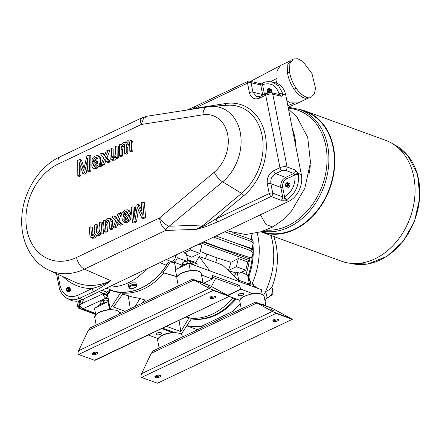 <?xml version="1.0" encoding="UTF-8"?>
<svg xmlns="http://www.w3.org/2000/svg" width="442" height="442" viewBox="0 0 442 442"><rect width="100%" height="100%" fill="white"/><g stroke="black" fill="none" stroke-linecap="round" stroke-linejoin="round"><path stroke-width="0.66" d="M142.031 117.76L141.064 118.671L140.672 119.743L140.716 122.55L141.219 124.5L143.501 118.528L147.053 116.224L142.031 117.76L60.001 156.822A10.514 5.276 64.5 0 0 58.222 164.015A51.797 39.913 -70 0 0 26.934 230.011A51.797 39.913 -70 0 0 76.56 257.482L159.551 217.961C160.225 223.464 162.291 227.426 165.744 229.834L167.651 227.332L168.706 226.602L164.01 223.055L159.551 217.961L214.204 172.247A10.514 4.022 50.1 0 0 222.657 181.822L168.706 226.602M57.819 274.267L60.057 285.654A2.63 1.033 168.9 0 0 59.051 286.731C59.267 289.913 62.952 296.797 67.333 298.499L70.057 299.494L73.389 299.842L76.831 299.333L79.615 298.306L82.256 299.637C77.93 301.615 73.847 301.687 70.013 299.847L67.339 298.499M205.348 226.84A76.565 33.161 -9.3 0 1 203.116 227.492L196.353 229.332L203.784 224.956A2.63 1.006 -129.9 0 1 204.646 225.641A2.63 0.685 73.3 0 0 205.348 226.84L217.967 221.807A2.63 1.32 -115.5 0 1 216.011 218.895L204.646 225.641L196.353 229.332L165.579 230.464L165.744 229.834M63.084 276.692A67.201 51.78 110 0 0 92.052 288.543C98.759 286.797 105.019 284.178 110.826 280.681A64.576 49.758 110 0 1 74.35 281.885L49.2 270.289A62.294 48.001 110 0 0 84.383 269.128L110.826 280.681C106.13 284.46 100.522 288.051 94.008 291.455L79.615 298.306A2.63 1.32 -115.5 0 1 77.659 295.394L92.052 288.543A2.63 1.32 64.5 0 0 94.008 291.455M121.533 144.319L120.876 144.081L119.445 144.761L119.544 156.07L121.114 155.319L121.091 149.197L122.666 149.772L123.213 146.998L124.898 144.904M126.445 142.97L124.876 142.396L123.357 142.562L122.086 143.528L120.904 145.517L120.876 144.081M124.876 142.396L125.854 143.274L127.163 141.114L128.561 140.086L130.18 139.882L131.241 141.219L131.34 142.562L132.915 143.136L132.815 141.788L131.583 140.407M121.091 149.197L121.638 146.424L123.324 144.335L124.075 144.214L124.572 146.147L124.655 153.639L126.241 152.882L126.202 146.943L126.793 143.904L128.445 141.893L129.241 141.766L129.744 143.683L129.804 151.186L131.401 150.424L132.976 150.998L132.915 143.136M131.401 150.424L131.34 142.562M129.804 151.186L131.379 151.761L132.976 150.998M126.241 152.882L127.815 153.457L127.777 147.517L128.368 144.479L129.688 142.661M124.655 153.639L126.23 154.214L127.815 153.457M121.114 155.319L122.688 155.893L122.666 149.772M119.544 156.07L121.119 156.645L122.688 155.893M111.097 159.75L112.666 160.324L111.091 159.75L112.914 159.556L115.671 156.269L115.682 157.91L117.252 158.485L118.76 157.766L117.185 157.192L117.053 145.899L115.456 146.661L115.522 153.054L115.091 155.363L113.174 157.678L112.169 157.844L111.677 157.125L113.185 157.672M115.682 157.91L117.185 157.192M112.666 160.324L114.489 160.131L116.566 158.23M111.091 159.75L110.091 158.363L109.92 149.297L111.55 148.523L113.124 149.098L113.24 157.645M111.677 157.125L111.55 148.523M117.053 145.899L118.627 146.473L118.76 157.766M104.826 154.888L103.859 153.507L102.284 152.932L100.483 153.794L103.583 157.766L100.853 164.971L102.804 164.043L104.677 158.916L106.914 162.081L108.666 161.253L105.478 157.043L108.141 150.147L106.202 151.07L104.434 155.987L102.284 152.932M108.141 150.147L109.715 150.722L107.052 157.617L105.478 157.043M108.666 161.253L110.24 161.827L107.052 157.617M106.914 162.081L108.489 162.656L110.24 161.827M102.804 164.043L104.378 164.617L105.853 160.579M100.853 164.971L102.428 165.546L104.378 164.617M94.881 160.921L93.516 160.424L91.875 161.208L93.732 161.65M91.875 161.208L92.256 158.86L93.317 157.258L95.118 156.009L97.665 155.556L99.422 156.186M100.616 164.546L100.516 157.612L99.235 156.131M97.665 155.556L98.942 157.043L99.025 157.965L100.594 158.534M100.13 165.568L98.428 166.109L100.002 166.684L101.704 166.142L100.13 165.568L100.113 164.181L99.312 164.407L99.041 163.976L99.025 157.965M100.113 164.181L101.025 164.512M101.704 166.142L101.693 165.275M98.428 166.109L97.699 165.341L96.466 167.104L95.234 167.971L93.041 168.12L91.82 166.198L91.87 164.164L92.897 162.341L96.842 159.805L97.384 158.098L96.853 157.369L95.35 157.65L94.019 158.689L93.516 160.424M94.616 168.695L96.809 168.546L99.03 166.33M95.102 160.8L95.594 159.264L97.373 158.037M77.825 175.938L79.4 176.507L81.013 175.739L79.438 175.165L79.168 162.336L82.792 173.568L84.532 172.745L87.726 158.264L87.748 171.209L89.406 170.419L89.207 154.96L86.809 156.103L83.571 170.844L79.875 159.402L77.643 160.463L77.825 175.938L79.438 175.165M79.875 159.402L81.45 159.976L84.135 168.286M89.207 154.96L90.781 155.534L90.98 170.993L89.406 170.419M87.748 171.209L89.323 171.783L90.98 170.993M84.532 172.745L86.102 173.314L87.737 165.905M82.792 173.568L84.367 174.142L86.102 173.314M81.013 175.739L80.842 167.518M101.953 232.846L103.527 233.42L102.096 234.1L100.522 233.525L101.953 232.846L101.069 221.912L99.5 222.657L99.947 228.58L99.572 231.271L97.98 233.321L97.185 233.437L96.737 232.857L97.997 233.315M98.063 235.033L99.638 235.608L98.019 235.768L96.444 235.194L98.063 235.033L99.312 234.078L100.4 232.138L100.522 233.525M99.638 235.608L101.422 233.851M96.444 235.194L95.433 234.387L94.234 236.492L92.864 237.509L91.14 237.713L90.013 236.459L89.212 227.558L90.809 226.796L92.384 227.37L93.096 235.625M92.605 238.238L94.439 238.083L95.809 237.067L97.008 234.956M96.737 232.857L95.958 224.343L94.373 225.1L94.826 230.84L94.422 233.79L92.853 235.763L92.019 235.89L91.395 234.05L90.809 226.796M95.958 224.343L97.533 224.917L98.257 233.161M101.069 221.912L102.643 222.486L103.527 233.42M105.417 223.939L105.721 222.525L107.539 220.254L108.594 220.088L109.296 221.912L109.848 229.083L111.478 228.31L113.053 228.884L112.251 220.116L111.18 218.818L109.544 218.221L107.677 218.436L105.058 221.657L104.931 220.072L103.428 220.79L104.345 231.707L105.942 230.945L105.417 223.939L106.992 224.514L107.295 223.1L109.135 220.818M104.931 220.072L105.644 220.331M109.544 218.221L110.677 219.547L110.903 221.155L112.478 221.729M111.478 228.31L110.903 221.155M109.848 229.083L111.423 229.658L113.053 228.884M106.992 224.514L107.008 225.337L105.434 224.768M105.942 230.945L107.516 231.52L107.008 225.337M104.345 231.707L105.92 232.277L107.516 231.52M120.92 223.812L122.495 224.387L120.688 225.249L119.113 224.674L120.92 223.812L117.439 220.022L119.76 213.011L117.81 213.939L116.229 218.928L113.699 215.9L111.948 216.729L115.528 220.751L113.257 227.459L115.202 226.536L116.688 221.751L119.113 224.674M115.202 226.536L116.771 227.111L117.959 223.287M113.257 227.459L114.832 228.033L116.771 227.111M113.699 215.9L115.274 216.47L116.533 217.978M119.76 213.011L120.539 213.298M117.439 220.022L119.014 220.591L121.202 213.989M122.495 224.387L119.014 220.591M129.296 216.508L129.064 218.784L128.081 220.348L126.307 221.586L123.434 221.983L125.279 222.635L127.882 222.16L129.655 220.923L130.639 219.359L130.865 217.083L129.296 216.508L127.655 217.287L127.257 218.978L125.953 220L124.384 220.282L123.821 219.602L125.395 220.177L125.837 218.514L127.655 217.475M125.279 222.635L123.71 222.061L122.285 220.646L121.705 213.945L121.406 213.536L120.578 213.762L121.754 214.193M123.191 212.237L122.23 211.884L120.467 212.42L120.578 213.762M122.23 211.884L122.992 212.602L124.147 210.878L125.357 210.016L127.506 209.801L129.003 211.685L129.092 213.646L128.163 215.431L124.263 217.939L123.821 219.602M128.926 216.685L130.666 214.221L130.578 212.259L128.97 210.337M142.788 202.044L141.175 202.812L142.341 215.215L137.821 204.408L136.081 205.237L133.788 219.293L132.865 206.773L131.208 207.558L132.484 222.508L134.887 221.365L137.202 207.06L141.816 218.066L144.048 217L142.788 202.044L144.363 202.618L145.622 217.575L144.048 217M141.816 218.066L143.39 218.641L145.622 217.575M134.887 221.365L136.456 221.939L138.407 209.928M132.484 222.508L134.059 223.083L136.456 221.939M132.865 206.773L134.44 207.348L134.843 212.834M137.821 204.408L139.396 204.983L141.954 211.105M94.24 166.352L95.212 166.231L96.759 164.778L97.262 163.507L97.472 161.015L95.373 162.374C93.87 163.197 93.229 164.203 93.455 165.385L94.168 166.325M123.567 214.364L123.528 216.784L125.605 215.436C127.097 214.613 127.688 213.635 127.373 212.492L126.644 211.619L125.5 211.701L124.003 213.132L123.567 214.364L125.141 214.939L125.578 213.707L127.263 212.199M70.096 287.969L68.151 287.068L70.096 287.969M69.737 288.029L69.604 290.35L67.886 291.709L68.946 292.096L70.665 290.737L70.797 288.416M95.118 166.269L95.03 165.96C94.803 164.778 95.439 163.772 96.947 162.949L97.378 162.706M125.08 215.729L125.141 214.939M67.886 291.709L66.3 290.748L66.267 290.212M66.383 288.67L66.615 288.234M68.637 287.411C66.908 286.438 65.09 290.09 67.223 291.3A2.072 1.597 110 0 0 68.659 290.996A2.072 1.597 110 0 0 69.306 290.19A2.072 1.597 110 0 0 69.582 289.156A2.072 1.597 110 0 0 68.858 287.515A2.072 1.597 110 0 0 68.637 287.411A2.072 1.597 110 0 0 67.201 287.714L68.151 287.068M69.604 290.35L70.665 290.737M165.849 259.415L171.159 261.57C169.12 261.852 167.391 263.029 165.988 265.095L160.612 262.962L161.352 261.973M161.203 262.045A59.471 45.819 110 0 1 160.612 262.962M106.108 288.278L107.075 288.455A59.471 45.819 110 0 1 106.262 288.206M107.075 288.455L112.367 290.626C110.461 290.14 108.61 290.665 106.815 292.206L101.461 290.074M111.804 290.499A59.72 46.012 -70 0 0 167.85 263.018M171.159 261.57A5.254 4.05 -70 0 0 175.678 255.15M99.085 291.621L102.787 293.145A5.254 4.05 -70 0 0 106.815 292.206M111.312 290.444A59.825 46.095 -70 0 0 168.026 262.88M125.114 311.284L113.428 307.024L123.185 293.466L120.716 292.659A59.825 46.095 110 0 1 111.854 290.654L111.273 290.444M121.721 293.024A59.825 46.095 -70 0 0 163.894 272.946L176.855 276.72M170.374 261.714A59.825 46.095 110 0 1 162.888 272.576L163.894 272.946M218.945 247.818A58.112 44.78 -70 0 0 218.983 247.47L203.861 241.735M218.983 247.47L252.106 258.294A59.825 46.095 110 0 1 247.89 276.51M213.558 237.116L251.111 250.813L253.161 252.83L251.537 257.482L252.106 258.294A59.836 46.106 -70 0 0 252.327 255.68L252.183 255.609M215.994 235.956L251.205 248.796A69.703 53.709 110 0 1 251.111 250.813M253.161 252.83A67.93 52.338 110 0 0 253.272 250.713L251.205 248.796M235.542 243.083L252.443 248.68A59.836 46.106 -70 0 0 252.316 246.271M224.785 231.768L251.111 241.371L253.211 243.365L251.841 247.94L252.443 248.68A59.825 46.095 110 0 1 252.454 249.448M232.498 232.73L250.973 239.465A69.703 53.709 110 0 1 251.111 241.371M253.211 243.365A67.93 52.338 110 0 0 253.073 241.365L250.973 239.465M252.073 234.078L250.929 238.691L251.509 239.674A59.836 46.106 -70 0 0 251.161 237.873M170.518 261.675L170.999 261.946A5.254 4.05 -70 0 0 171.446 262.145A5.254 4.05 -70 0 0 177.292 257.791L176.678 254.675M102.295 292.947L102.395 293.455A5.254 4.05 -70 0 0 103.737 294.389A5.254 4.05 -70 0 0 109.102 291.416L109.45 290.676M132.28 285.482L129.296 286.908L129.782 288.344L129.103 288.046L128.523 286.333L128.169 284.532L131.722 282.841L135.86 282.852L136.445 284.565L136.799 286.366L136.246 286.93L135.76 285.499L132.28 285.482L131.722 282.841M95.743 314.737L94.461 308.212L108.058 301.742L108.843 302.03L107.5 294.206A5.254 4.05 110 0 0 109.732 291.648L110.279 290.493M108.843 302.03L110.036 308.969L120.716 292.659M121.329 313.085L118.931 312.212M111.522 309.511L110.036 308.969M122.738 294.079L132.246 296.969L139.937 298.483L144.827 299.947L142.307 303.096M139.937 298.483L135.197 306.483M144.285 300.626L144.534 300.704A58.112 44.78 -70 0 0 146.258 301.179A58.112 44.78 -70 0 0 146.313 301.19L146.258 301.179M162.888 272.576L176.822 276.576M171.446 262.145L172.076 262.377A5.254 4.05 -70 0 0 174.397 262.349L175.96 269.41M183.734 251.316L184.049 252.929L186.397 253.785L187.806 260.957M186.342 261.095L177.292 257.791M208.718 244.089A58.112 44.78 -70 0 0 208.757 243.741M249.211 261.25A59.825 46.095 -70 0 1 245.951 274.372L241.31 272.305M249.531 258.973A59.825 46.095 -70 0 0 249.708 257.426M245.951 274.372L247.592 274.968L249.371 284.046M252.349 255.15A59.825 46.095 110 0 1 252.316 255.675M250.061 248.382A59.825 46.095 -70 0 0 250.045 247.813M252.161 234.387L252.1 234.072A67.93 52.338 110 0 1 252.155 234.354M67.195 290.405L68.322 289.908L68.565 288.985L68.223 288.206L67.493 288.046L67.819 288.289A0.972 0.751 -70 0 0 67.234 288.261L68.532 288.974L68.295 289.897L67.632 290.422L66.781 290.013M67.714 288.239L68.223 288.991L68.002 289.781M67.985 288.339L68.416 288.797M68.223 288.206A1.243 0.956 110 0 1 68.532 288.974M182.43 265.283L174.397 262.349M129.296 286.908L128.523 286.333L132.075 284.642L136.213 284.659L135.86 282.852M135.76 285.499L136.213 284.659L136.799 286.366M251.564 236.498A59.709 46.007 110 0 1 252.327 240.188M252.907 244.36A59.709 46.007 110 0 1 253.266 250.686M253.272 250.78A59.709 46.007 110 0 1 249.282 275.139L248.962 277.808L249.769 280.084L248.995 279.338L248.526 277.631L248.736 275.344L248.852 274.968L249.282 275.139M236.011 299.068A59.709 46.007 110 0 1 191.298 318.87M248.039 277.25A59.725 46.018 -70 0 0 248.852 274.968M108.058 301.742L109.494 309.582M119.174 313.113L120.362 313.544M130.329 308.803L128.257 295.759M201.486 275.007L212.447 279.007L212.331 275.438L239.409 285.317L240.73 289.074L227.729 295.262M204.685 283.571A58.112 44.78 -70 0 0 205.668 282.234M176.944 277.128L175.303 269.719L188.9 263.244L261.305 289.654L262.239 294.433M186.657 255.084L191.74 257.205L199.751 253.393L190.309 249.951L190.8 247.951M184.049 252.929L190.309 249.951M203.165 242.061L249.653 259.018L250.012 260.841L247.791 261.973L238.343 258.531L230.928 262.305A58.885 45.371 110 0 1 228.321 270.548L236.332 266.736L245.774 270.178L247.791 261.973M245.774 270.178L239.52 273.162L237.172 272.3L235.835 272.941L228.321 270.548M238.669 280.399A5.254 4.05 -70 0 0 238.719 280.2L237.172 272.3M238.719 280.2L249.305 284.057M67.333 288.25A0.934 0.718 -70 0 0 66.72 289.742A0.934 0.718 -70 0 0 68.007 289.433A0.934 0.718 -70 0 0 67.333 288.25M129.782 288.344L133.263 288.355L136.246 286.93M234.321 312.223L232.437 311.538A67.184 51.764 -70 0 0 240.199 303.383M252.006 284.035A67.184 51.764 -70 0 0 257.216 232.928M186.905 325.572A67.184 51.764 -70 0 0 201.176 326.423L203.066 327.108M232.437 311.538L201.176 326.423M250.526 283.93A5.238 4.033 -70 0 0 249.769 280.084M250.05 283.957A5.254 4.05 -70 0 0 249.332 279.913M235.166 298.831A59.825 46.095 110 0 1 191.336 318.809M238.426 299.764L231.227 297.51L231.453 297.223M185.9 317.036L190.535 318.124A59.825 46.095 -70 0 0 232.707 298.046M190.535 318.124L191.546 318.494L181.214 334.268M109.583 309.615A11.962 4.707 168.9 0 0 109.191 309.643A11.962 4.707 -11.1 0 0 95.676 315.03M158.059 338.578L148.203 334.986M215.63 278.366L211.503 286.311M212.364 277.178L237.354 286.294L239.409 285.317M190.342 270.598L188.9 263.244M252.609 293.654L240.73 289.074M212.447 279.007L203.651 283.195M202.414 279.731A2.785 1.094 168.9 0 0 202.701 279.095A2.785 1.094 168.9 0 0 202.193 278.615M205.469 258.692L215.696 262.421A58.112 44.78 -70 0 0 217.05 257.863L206.817 254.128A58.112 44.78 -70 0 1 205.469 258.692L199.171 256.559L195.37 263.211M199.171 256.559L209.806 270.874M197.602 266.421C198.231 265.228 198.171 264.404 197.419 263.957L187.701 260.415M206.817 254.128L200.243 251.404M195.977 262.509L187.535 259.565M199.751 253.393L201.767 245.188L198.845 244.122M217.05 257.863L230.928 262.305M201.154 243.023L250.012 260.841M234.442 276.394A59.294 45.686 -70 0 0 235.835 272.941M236.332 266.736L238.343 258.531M231.227 297.51L236.277 298.98M166.374 326.334L180.839 331.611L189.176 317.533M162.59 328.135L174.485 332.478M98.025 306.516A7.227 2.845 -11.1 0 1 105.981 302.731M181.452 333.909L181.579 334.666M161.623 328.594L172.452 332.544M172.546 332.577A11.962 4.707 168.9 0 0 158.634 337.992M160.949 332.627A2.785 1.094 168.9 0 0 157.794 332.782A2.785 1.094 168.9 0 0 156.043 334.196A2.785 1.094 168.9 0 0 158.987 334.738A2.785 1.094 168.9 0 0 161.507 333.124A2.785 1.094 168.9 0 0 160.949 332.627M179.043 320.301L180.839 331.611M239.846 300.284L229.221 296.405M228.011 295.416L240.78 289.339M215.696 262.421L222.453 265.051L240.393 282.029M243.067 293.521A2.785 1.094 168.9 0 0 239.912 293.681A2.785 1.094 168.9 0 0 238.161 295.096A2.785 1.094 168.9 0 0 241.105 295.632A2.785 1.094 168.9 0 0 243.625 294.024A2.785 1.094 168.9 0 0 243.067 293.521M180.143 267.416A7.227 2.845 -11.1 0 1 188.099 263.625M189.662 263.526A7.227 2.845 -11.1 0 1 194.276 265.206M263.537 295.372A67.184 51.764 -70 0 0 265.449 291.593C268.797 290.118 270.913 288.703 271.797 287.339A63.924 49.255 110 0 0 272.04 286.709L272.195 286.488C277.383 272.57 278.681 258.647 276.095 244.713L273.946 236.569M266.548 298.3L266.52 298.35A63.924 49.255 110 0 0 266.852 297.77A6.519 5.022 -70 0 0 271.708 293.875A6.519 5.022 -70 0 0 271.797 287.339M270.957 235.481A67.184 51.764 -70 0 1 272.41 241.415A67.184 51.764 -70 0 1 265.449 291.593C266.625 294.692 267.095 296.753 266.852 297.77M252.62 286.488A7.227 2.845 -11.1 0 1 257.233 288.173M101.77 303.726A4.569 1.796 -11.1 0 1 102.102 303.56A4.569 1.796 -11.1 0 1 106.268 302.593M183.889 264.625A4.569 1.796 -11.1 0 1 185.844 263.868A4.569 1.796 -11.1 0 1 186.59 263.697A4.569 1.796 -11.1 0 1 188.391 263.487M107.848 296.239L105.947 298.151A3.89 1.884 -114.8 0 1 103.058 294.041M229.381 296.333L94.489 360.258L95.345 360.158L229.381 296.333L208.812 285.079L192.524 279.184L90.472 327.782L88.29 330.345L78.637 350.705C77.803 352.688 77.798 353.943 78.621 354.467L213.094 290.438L192.524 279.184M83.648 298.974L82.245 303.383L80.008 304.505L79.864 305.759L82.958 308.759L81.206 308.952L95.638 314.218M101.666 301.035A3.934 1.547 -11.1 0 1 105.439 300.068L101.666 301.035A3.934 1.547 -11.1 0 0 101.478 301.14L100.085 302.24L100.489 304.289M106.737 300.135A3.934 1.547 -11.1 0 0 106.66 300.124A3.934 1.547 -11.1 0 0 105.439 300.068L107.638 300.3L108.627 301.947M107.638 300.3L107.931 301.803M103.367 300.466L103.853 302.941M94.489 360.258L78.621 354.467M228.962 296.228L213.094 290.438M210.022 285.747L227.962 295.61L209.922 288.825L193.944 279.908L210.022 285.747L206.978 287.195M292.339 319.295L157.451 383.22L292.339 319.295L271.775 308.041L255.487 302.151L153.429 350.744L151.247 353.307L141.595 373.667C140.766 375.65 140.76 376.904 141.584 377.435L276.051 313.406L255.487 302.151M183.513 262.089A3.934 1.547 -11.1 0 1 183.596 262.04L182.563 263.123L182.552 265.217M183.397 262.161L184.839 261.476L188.69 261.007L190.557 261.565L190.95 263.57M186.944 261.089L187.43 263.565M188.69 261.007L188.778 261.023A3.934 1.547 -11.1 0 0 188.69 261.007A3.934 1.547 -11.1 0 0 184.839 261.476A3.934 1.547 -11.1 0 0 183.596 262.04M182.861 262.498L183.325 264.857M95.632 314.174L81.317 308.952A3.945 2.47 -83.4 0 1 79.687 304.731L80.256 300.438M80.516 300.35L80.008 304.505C81.516 304.394 82.45 303.4 82.814 301.538L83.096 299.24M92.14 353.379A2.961 1.166 168.9 0 0 94.77 353.456A2.961 1.166 168.9 0 0 97.174 352.39M210.182 297.168A2.961 1.166 168.9 0 0 212.817 297.251A2.961 1.166 168.9 0 0 215.221 296.179M96.538 354.097A2.961 1.166 -11.1 0 1 93.582 354.727A2.961 1.166 -11.1 0 1 91.864 354.025A2.961 1.166 -11.1 0 1 92.997 352.804A2.961 1.166 -11.1 0 1 95.958 352.18A2.961 1.166 -11.1 0 1 97.671 352.882A2.961 1.166 -11.1 0 1 96.538 354.097M214.585 297.891A2.961 1.166 -11.1 0 1 211.63 298.521A2.961 1.166 -11.1 0 1 209.911 297.814A2.961 1.166 -11.1 0 1 211.044 296.599A2.961 1.166 -11.1 0 1 214 295.969A2.961 1.166 -11.1 0 1 215.718 296.676A2.961 1.166 -11.1 0 1 214.585 297.891M157.451 383.22L141.584 377.435M291.919 319.19L276.051 313.406M272.979 308.709L290.919 318.572L272.88 311.792L256.907 302.869L272.979 308.709L269.935 310.162M251.647 283.974A3.934 1.547 -11.1 0 1 251.741 283.985L251.647 283.974A3.934 1.547 -11.1 0 0 247.802 284.438A3.934 1.547 -11.1 0 0 247.41 284.587L251.647 283.974L253.515 284.526L253.912 286.532M249.907 284.051L250.211 285.609M269.996 295.676L270.581 295.632M271.145 295.836L273.156 293.195L272.123 292.819M273.156 293.195L272.51 290.101M79.864 305.759C79.875 307.444 80.383 308.516 81.389 308.98A3.961 3.337 120.8 0 1 81.206 308.952M79.03 306.372L80.195 308.709L80.643 308.875A3.945 2.47 96.6 0 1 79.03 306.372L78.969 306.383A3.945 2.47 -83.4 0 1 78.952 304.643L79.483 300.671M155.098 376.341A2.961 1.166 168.9 0 0 157.728 376.418A2.961 1.166 168.9 0 0 160.137 375.352M273.145 320.135A2.961 1.166 168.9 0 0 275.775 320.212A2.961 1.166 168.9 0 0 278.178 319.146M159.501 377.065A2.961 1.166 -11.1 0 1 156.54 377.695A2.961 1.166 -11.1 0 1 154.822 376.987A2.961 1.166 -11.1 0 1 155.954 375.772A2.961 1.166 -11.1 0 1 158.916 375.142A2.961 1.166 -11.1 0 1 160.634 375.849A2.961 1.166 -11.1 0 1 159.501 377.065M277.548 320.853A2.961 1.166 -11.1 0 1 274.587 321.483A2.961 1.166 -11.1 0 1 272.869 320.776A2.961 1.166 -11.1 0 1 274.001 319.56A2.961 1.166 -11.1 0 1 276.963 318.931A2.961 1.166 -11.1 0 1 278.675 319.638A2.961 1.166 -11.1 0 1 277.548 320.853M81.317 308.952L95.665 314.35M78.394 306.571C77.35 306.698 77.565 306.378 79.035 305.604M80.195 308.709L95.699 314.511M305.323 111.036L385.595 140.313A64.344 49.576 110 0 1 410.126 217.751A64.344 49.576 110 0 1 341.5 261.211L261.228 231.928A64.344 49.576 -70 0 0 329.854 188.469A64.344 49.576 -70 0 0 305.323 111.036A64.344 49.576 -70 0 0 299.521 109.423M260.89 231.807A64.344 49.576 -70 0 0 261.228 231.928M262.537 231.243A63.869 49.211 110 0 0 289.074 227.1A63.869 49.211 110 0 0 328.61 165.827A63.869 49.211 110 0 0 299.654 109.467L305.162 111.478A63.869 49.211 110 0 1 334.124 167.838A63.869 49.211 110 0 1 294.582 229.105A63.869 49.211 110 0 1 261.609 231.564M276.156 82.549C276.692 82.234 276.979 80.814 277.018 78.295L276.996 70.891L280.427 65.549L289.803 61.079M307.604 98.455L298.3 102.881L290.217 102.864M292.245 128.174L295.952 147.087M286.814 100.5A20.697 10.381 -115.5 0 0 290.212 102.864L286.88 100.842M276.2 82.748A20.697 10.381 -115.5 0 0 276.283 83.041L276.151 82.549M292.322 128.567A58.217 44.857 110 0 1 295.947 147.037M293.361 59.024L291.267 60.029L287.808 64.659L287.504 72.897C288.411 78.593 290.593 84.019 294.063 89.168C297.626 94.174 301.289 97.201 305.057 98.251L309.339 97.98L311.444 96.991L307.118 97.284C303.35 96.24 299.687 93.201 296.129 88.173C292.643 83.024 290.449 77.604 289.549 71.908L289.869 63.642L293.361 59.024L297.698 58.731L302.742 61.377L311.925 73.471L315.527 88.223L314.4 93.809L311.444 96.991M82.256 299.637L288.67 201.353L285.538 200.165L286.648 199.685C295.289 193.933 299.245 185.585 298.521 174.634L298.217 173.408L295.4 170.12A2.63 1.895 110.8 0 1 293.814 173.468L294.963 174.922C295.632 184.513 292.168 191.822 284.571 196.839A2.63 1.254 61 0 0 286.648 199.685M259.393 83.472A2.63 2.006 103.5 0 1 260.747 85.019L251.067 82.693A2.63 2.006 103.5 0 0 249.713 81.14L259.393 83.472L262.299 83.096A2.63 0.669 71.5 0 0 262.299 83.096L263.161 82.781C265.327 81.665 268.349 81.411 272.217 82.013L275.189 82.726C280.731 84.289 284.25 88.4 285.747 95.058L282.703 94.323L282.543 93.19L278.675 85.864L272.189 82.002M294.875 174.546A2.63 0.431 -21 0 1 298.217 173.408L301.35 174.596L285.747 95.058M301.35 174.596C303.521 184.645 297.483 197.386 288.67 201.353M284.234 196.994L282.698 196.917L272.736 193.137L270.874 183.634L280.836 187.414L282.698 196.917A2.63 1.895 110.8 0 1 281.112 200.259L285.538 200.165A2.63 0.696 73.1 0 1 284.234 196.994L284.571 196.839L282.676 187.193A1.365 0.536 -11.1 0 1 280.836 187.414C280.377 182.938 281.963 179.59 285.593 177.386L275.631 173.607A2.63 1.32 -115.5 0 1 273.675 170.689C268.802 173.623 266.686 178.082 267.333 184.071A2.63 1.033 -11.1 0 1 270.874 183.634C270.344 179.132 271.929 175.783 275.631 173.607L281.908 170.618L285.471 170.303A2.63 1.895 -69.2 0 0 287.057 166.96C284.88 166.38 282.51 166.628 279.952 167.706L265.725 95.201C268.283 94.113 270.637 93.787 272.786 94.218L287.057 166.96L295.4 170.126M192.126 109.141L194.342 108.45A2.63 1.32 -115.5 0 1 194.784 106.649L187.485 109.87M262.299 83.096A2.63 0.669 71.5 0 0 262.216 84.754L260.747 85.019L262.609 94.516L252.935 92.19A2.63 1.033 168.9 0 0 249.393 92.621L247.526 83.124L194.342 108.45L225.591 103.538A2.63 1.541 81.1 0 1 224.807 105.406M280.891 96.168L272.786 94.218A2.63 2.006 -76.5 0 0 271.432 92.671L279.537 94.621A2.63 2.006 103.5 0 1 280.891 96.168C282.013 96.362 282.615 95.743 282.703 94.323A2.63 1.553 -179 0 0 279.095 94.102L279.04 93.77C276.151 85.229 270.659 82.19 262.559 84.649L264.438 94.229M225.591 103.538A52.902 40.763 -70 0 1 265.261 135.059A52.902 40.763 -70 0 1 243.68 195.745L216.011 218.895L269.195 193.568A2.63 1.033 168.9 0 1 272.736 193.137A2.63 1.895 110.8 0 1 271.15 196.48L217.967 221.807M271.432 92.671L266.167 93.4A2.63 1.32 64.5 0 0 266.167 93.4A2.63 1.32 64.5 0 0 265.725 95.201L259.448 98.19C254.36 100.002 251.006 98.146 249.393 92.621M262.216 84.754L262.559 84.649A2.63 1.381 68.2 0 1 263.161 82.781M282.543 93.19A2.63 1.111 165.6 0 0 279.04 93.77L278.018 94.256M279.095 94.102L278.996 94.489M298.521 174.634A2.63 0.95 172.1 0 0 294.963 174.922L286.609 178.9C283.587 180.717 282.278 183.48 282.676 187.193M259.448 98.19A2.63 1.32 -115.5 0 1 259.896 96.389L256.857 96.804L252.935 92.19L251.067 82.693A2.63 1.033 168.9 0 0 247.526 83.124A2.63 1.32 -115.5 0 1 247.973 81.322L194.784 106.649M262.736 95.036L262.609 94.516A1.365 0.536 168.9 0 0 263.891 94.489M271.184 89.499L269.416 88.323L270.648 89.837L271.708 90.223L271.184 89.499M270.94 92.577L271.708 90.223M288.875 183.22L288.886 185.518L287.234 187.016L288.294 187.402L289.206 186.684L289.946 185.905L290.029 184.789L289.935 183.607L287.212 182.419L289.935 183.607M267.404 89.4L267.863 88.919M270.648 89.837L270.228 90.953A2.072 1.597 110 0 0 269.94 89.046A2.072 1.597 110 0 0 269.382 88.638A2.072 1.597 110 0 0 268.388 88.682L269.416 88.323M269.985 92.129L268.957 92.489A2.072 1.597 110 0 0 270.228 90.953L269.985 92.129L271.045 92.516M269.382 88.638C267.648 87.665 265.83 91.323 267.962 92.527A2.072 1.597 110 0 0 268.101 92.571A2.072 1.597 110 0 0 268.957 92.489L268.101 92.908L266.935 91.002M288.886 185.518L289.946 185.905M287.234 187.016L285.571 186.215L285.504 185.646M285.526 184.159L285.72 183.728M287.841 182.739L287.04 182.69C285.25 183.518 285.04 184.833 286.422 186.629A2.072 1.597 110 0 0 287.969 186.237A2.072 1.597 110 0 0 288.792 184.336A2.072 1.597 110 0 0 287.952 182.789A2.072 1.597 110 0 0 287.841 182.739A2.072 1.597 110 0 0 287.123 182.695A2.072 1.597 110 0 0 286.294 183.137L287.212 182.419M267.962 92.527A2.072 1.597 110 0 1 267.399 92.118M268.719 89.566L269.117 89.853M267.962 91.643L268.974 91.256L269.3 90.361L269.045 89.522L268.355 89.256L268.637 89.577A0.972 0.751 -70 0 0 268.454 89.472L268.963 90.339L268.708 91.046M268.454 89.472L268.471 89.477A0.972 0.751 -70 0 0 268.067 89.461L268.211 89.417M269.045 89.522A1.243 0.956 110 0 1 269.272 90.35L268.946 91.245L268.25 91.671L267.504 91.218M268.067 89.461L269.272 90.35M286.399 185.739L287.538 185.22L287.764 184.297L287.411 183.524L286.676 183.38L287.007 183.612A0.972 0.751 -70 0 0 286.422 183.601L287.736 184.286L287.51 185.209L286.852 185.75L285.985 185.347M286.941 183.579L287.427 184.308L287.212 185.104M287.189 183.668L287.615 184.115M287.411 183.524A1.243 0.956 110 0 1 287.736 184.286M268.167 89.466A0.934 0.718 -70 0 0 267.416 90.886A0.934 0.718 -70 0 0 268.703 90.77A0.934 0.718 -70 0 0 268.167 89.466M286.521 183.585A0.934 0.718 -70 0 0 285.93 185.088A0.934 0.718 -70 0 0 287.217 184.75A0.934 0.718 -70 0 0 286.521 183.585M214.204 172.247A32.962 25.398 -70 0 0 227.647 134.44A32.962 25.398 -70 0 0 202.933 114.804L141.219 124.5L58.222 164.015M165.579 230.464L84.383 269.128A10.514 5.276 -115.5 0 1 76.56 257.482M130.346 139.954L131.92 140.528M131.241 141.219L132.815 141.788M128.445 141.893L129.639 142.324M126.793 143.904L128.368 144.479M126.202 146.943L127.777 147.517M123.324 144.335L124.473 144.749M121.638 146.424L123.213 146.998M112.914 159.556L114.489 160.131M111.588 155.938L113.163 156.512M98.942 157.043L100.516 157.612M98.986 163.037L100.561 163.612M99.041 163.976L99.886 164.286M99.373 166.004L100.947 166.573M96.466 167.104L98.041 167.678M95.234 167.971L96.809 168.546M95.35 157.65L96.925 158.225M94.019 158.689L95.594 159.264M99.312 234.078L100.886 234.652M94.234 236.492L95.809 237.067M92.864 237.509L94.439 238.083M91.395 234.05L92.969 234.625M91.588 235.337L92.803 235.785M96.56 231.586L98.135 232.16M109.671 218.265L111.119 218.796M110.677 219.547L112.251 220.116M107.539 220.254L109.113 220.829M105.721 222.525L107.295 223.1M129.064 218.784L130.639 219.359M128.081 220.348L129.655 220.923M126.307 221.586L127.882 222.16M127.611 209.845L129.186 210.42M129.003 211.685L130.578 212.259M129.092 213.646L130.666 214.221M128.163 215.431L129.738 216.005M124.987 217.492L126.561 218.066M124.263 217.939L125.837 218.514M60.057 285.654C62.88 295.322 68.748 298.565 77.659 295.394M93.455 165.385L95.03 165.96M95.373 162.374L96.947 162.949M124.003 213.132L125.578 213.707M125.5 211.701L127.075 212.276M108.854 286.974A59.156 45.581 -70 0 0 146.534 269.029M68.781 289.93A1.657 1.276 110 0 1 66.488 290.206A1.657 1.276 110 0 1 67.775 287.654A1.657 1.276 110 0 1 68.781 289.93M109.732 291.648L109.102 291.416M196.917 329.517A67.184 51.764 -70 0 0 197.546 329.738L186.756 325.809M119.097 312.737C119.671 310.875 116.384 309.831 109.235 309.599C105.058 309.991 101.422 311.035 98.334 312.743L95.92 314.544L94.726 317.516A12.42 4.884 -11.1 0 1 109.362 309.859A12.42 4.884 -11.1 0 1 119.097 312.737L119.351 314.03M177.794 275.924A11.962 4.707 -11.1 0 1 188.043 270.996A11.962 4.707 -11.1 0 1 199.397 271.686M201.215 273.631C199.745 270.609 195.358 269.714 188.06 270.957L180.452 273.637C177.861 275.106 176.662 276.698 176.844 278.416A12.42 4.884 -11.1 0 1 183.673 272.449A12.42 4.884 -11.1 0 1 197.276 271.001A12.42 4.884 -11.1 0 1 201.215 273.631L203.049 282.974M182.06 335.699C182.447 333.826 179.292 332.771 172.595 332.533C168.28 332.881 164.512 333.937 161.291 335.705L158.877 337.511L157.689 340.478A12.42 4.884 -11.1 0 1 172.728 332.793A12.42 4.884 -11.1 0 1 182.06 335.699L182.314 336.992M264.178 296.599C262.703 293.571 258.316 292.681 251.017 293.919L243.409 296.604C240.824 298.068 239.619 299.659 239.807 301.378A12.42 4.884 -11.1 0 1 246.636 295.411A12.42 4.884 -11.1 0 1 260.239 293.963A12.42 4.884 -11.1 0 1 264.178 296.599L266.012 305.936M198.176 281.195A12.42 4.884 -11.1 0 1 199.314 281.383A12.42 4.884 -11.1 0 1 202.513 282.781M261.139 304.162A12.42 4.884 -11.1 0 1 262.272 304.35A12.42 4.884 -11.1 0 1 265.476 305.742M108.329 299.024L105.947 298.151L82.958 308.759L95.461 313.323M82.245 303.383L102.842 293.88M88.29 330.345L193.856 280.079M211.989 286.692L208.801 288.206M209.165 288.549L78.637 350.705M151.247 353.307L256.813 303.041M78.952 304.643L79.687 304.731M274.946 309.654L271.758 311.174M272.123 311.516L141.595 373.667M78.477 300.908L79.057 303.875M350.705 263.333L367.821 264.018L386.988 256.343L403.043 241.525L414.486 221.475L419.9 197.381L417.502 174.104L407.596 155.17L394.004 144.611A63.344 48.808 110 0 1 397.568 247.365A63.344 48.808 110 0 1 350.721 263.333M288.333 108.251A62.554 48.2 110 0 1 327.08 159.142A62.554 48.2 110 0 1 288.051 225.624A62.554 48.2 110 0 1 265.548 230.116M308.892 174.474A41.692 32.122 -70 0 0 310.278 165.347M270.648 81.731L277.018 78.295M294.14 103.025L287.825 105.644M288.521 109.196L296.991 117.08L307.726 137.495L310.494 162.446L304.803 188.375L291.505 211.049L282.863 219.912L272.764 226.995L265.99 224.53L260.388 214.818M307.118 97.284L305.057 98.251M287.504 72.897L289.549 71.908M294.063 89.168L296.129 88.173M281.112 200.259L271.15 196.48A2.63 1.32 64.5 0 1 269.195 193.568L267.333 184.071M169.584 226.216L203.784 224.956L241.564 193.353L222.657 181.822A43.117 33.222 -70 0 0 240.503 133.804A43.117 33.222 -70 0 0 210.436 106.389L146.937 116.246M202.933 114.804A10.514 6.166 -98.9 0 1 207.596 106.71M202.635 226.669A2.63 0.613 74.1 0 0 203.116 227.492M210.436 106.389L227.293 105.24A50.366 38.808 110 0 1 262.41 137.258A50.366 38.808 110 0 1 241.564 193.353A2.63 1.006 50.1 0 1 243.68 195.745M273.675 170.689L279.952 167.706A2.63 1.32 64.5 0 0 281.908 170.618M286.609 178.9A1.365 0.685 -115.5 0 0 285.593 177.386L293.814 173.468L285.471 170.303M267.968 92.085A1.657 1.276 110 0 1 267.57 89.444A1.657 1.276 110 0 1 269.731 89.953A1.657 1.276 110 0 1 267.968 92.085M286.88 183.005A1.657 1.276 110 0 1 288.035 185.148A1.657 1.276 110 0 1 285.742 185.634A1.657 1.276 110 0 1 286.88 183.005M131.755 140.457L130.18 139.882M94.798 168.767L93.223 168.198M92.715 238.282L91.14 237.713M129.081 210.375L127.506 209.801M60.001 156.822C39.211 166.457 23.608 191.148 21.907 215.961C19.84 239.282 30.459 261.885 49.2 270.289M56.482 273.648L59.051 286.731M107.787 295.864L103.737 294.389M144.528 302.041L143.462 301.654M266.554 298.394L265.029 300.925M94.726 317.516L96.207 325.047M176.844 278.416L178.325 285.946M157.689 340.478L159.164 348.014M239.807 301.378L241.282 308.908M76.676 301.151L77.726 306.527C78.466 308.107 79.057 308.798 79.499 308.604M299.654 109.467L288.195 107.163M280.35 65.587L250.625 81.361M298.262 102.898L288.129 107.191M272.764 226.995L261.007 231.768L245.636 234.542L226.845 230.79M249.713 81.14A2.63 2.63 0 0 0 247.973 81.322M266.167 93.4L259.896 96.389"/></g></svg>
